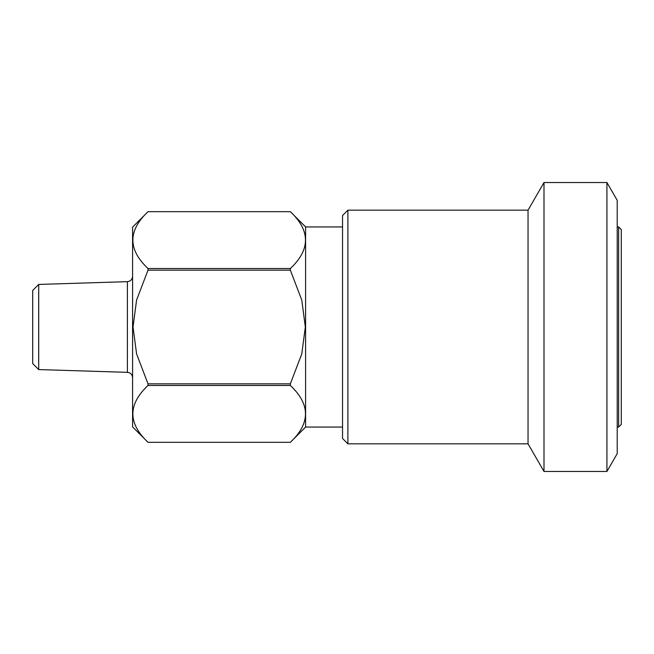 <?xml version="1.0" encoding="UTF-8"?>
<svg xmlns="http://www.w3.org/2000/svg" width="654" height="654" viewBox="0 0 654 654"><rect width="100%" height="100%" fill="white"/><g stroke="black" fill="none" stroke-linecap="round" stroke-linejoin="round"><path stroke-width="0.98" d="M148.008 383.841L136.58 353.912L133.032 327L136.58 300.088L148.008 270.159L290.343 270.159L301.78 300.088L305.328 327L301.78 353.912L290.343 383.841L148.008 383.841L148.008 385.468L290.343 385.468C310.527 404.417 310.527 423.359 290.343 442.308L148.008 442.308C127.832 423.359 127.832 404.417 148.008 385.468M290.343 268.532L148.008 268.532C127.832 249.583 127.832 230.641 148.008 211.692L290.343 211.692L305.598 226.938L305.598 427.062L290.343 442.308L148.008 442.308L132.582 426.882L132.582 227.118L148.008 211.692L290.343 211.692C310.527 230.641 310.527 249.583 290.343 268.532L290.343 270.159M290.343 383.841L290.343 385.468M148.008 268.532L148.008 270.159M38.709 369.575L32.7 363.567L32.7 290.433L38.709 284.425L38.709 369.575L127.399 372.339C130.563 372.731 132.288 374.513 132.582 377.685M617.221 226.938L618.627 226.938L618.627 427.062L617.221 427.062M618.627 226.938L621.3 229.611L621.3 424.389L618.627 427.062M347.887 443.829L342.541 438.474L342.541 215.526L347.887 210.171L347.887 443.829L528.04 443.829L543.997 471.477L606.92 471.477L606.92 182.523L543.997 182.523L543.997 471.477M347.887 210.171L528.04 210.171L528.04 443.829M606.92 182.523L617.221 200.361L617.221 453.639L606.92 471.477M38.709 284.425L127.399 281.661L127.399 372.339M127.399 281.661C130.563 281.269 132.288 279.487 132.582 276.315M305.598 427.062L342.541 427.062M305.598 226.938L342.541 226.938M528.04 210.171L543.997 182.523"/></g></svg>
